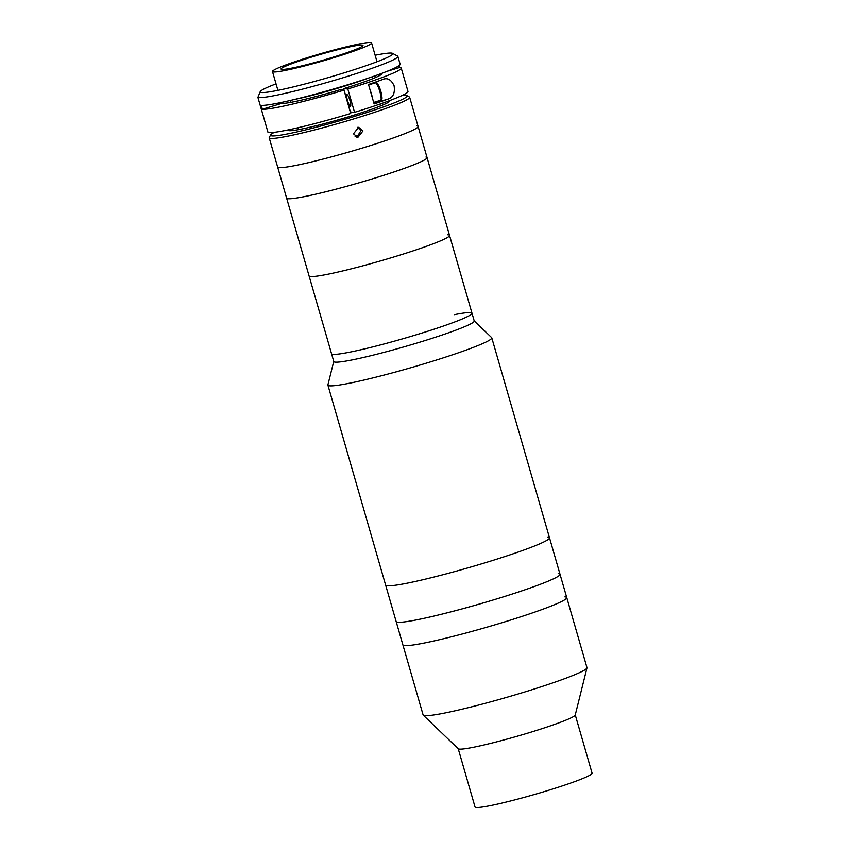<?xml version="1.0" encoding="UTF-8"?>
<svg xmlns="http://www.w3.org/2000/svg" width="850" height="850" viewBox="0 0 850 850"><rect width="100%" height="100%" fill="white"/><g stroke="black" fill="none" stroke-linecap="round" stroke-linejoin="round"><path stroke-width="1.27" d="M564.921 596.891A85.276 6.279 163.9 0 1 566.769 597.614A85.276 6.279 163.9 0 1 494.445 624.994A85.276 6.279 163.9 0 1 404.749 645.628A85.276 6.279 163.9 0 1 402.9 644.906L423.119 714.946A85.276 6.279 163.9 0 0 423.268 715.179A85.276 6.279 163.9 0 0 424.968 715.657A85.276 6.279 163.9 0 0 512.922 695.544A85.276 6.279 163.9 0 0 586.978 667.93A85.276 6.279 163.9 0 0 586.978 667.654L566.769 597.614A85.276 6.279 163.9 0 1 494.392 625.005A85.276 6.279 163.9 0 1 404.728 645.628A85.276 6.279 163.9 0 1 402.9 644.906L396.164 621.562A85.276 6.279 163.9 0 0 398.013 622.285A85.276 6.279 163.9 0 1 396.164 621.562L385.634 585.097A85.276 6.279 163.9 0 0 387.483 585.82A85.276 6.279 163.9 0 0 477.179 565.186A85.276 6.279 163.9 0 0 549.504 537.806A85.276 6.279 163.9 0 1 497.42 558.971A85.276 6.279 163.9 0 1 406.204 583.387A85.276 6.279 163.9 0 1 385.634 585.097L327.919 385.135A85.276 6.279 163.9 0 1 327.919 384.859L333.763 361.431M586.978 667.93L575.237 715.041A60.913 4.484 163.9 0 1 522.336 734.761A60.913 4.484 163.9 0 1 459.521 749.137A60.913 4.484 163.9 0 1 458.299 748.797L423.268 715.179M575.269 714.935L592.089 773.202A60.913 4.484 163.9 0 1 540.43 792.763A60.913 4.484 163.9 0 1 476.361 807.5A60.913 4.484 163.9 0 1 475.044 806.99L458.224 748.712M547.655 537.083A85.276 6.279 163.9 0 1 549.504 537.806L560.023 574.271A85.276 6.279 163.9 0 1 487.698 601.641A85.276 6.279 163.9 0 1 398.013 622.285A85.276 6.279 163.9 0 0 487.656 601.662A85.276 6.279 163.9 0 0 560.023 574.271L566.769 597.614M558.195 573.548A85.276 6.279 163.9 0 1 560.023 574.271M363.003 130.9L357.861 137.413L353.473 133.801L358.679 127.298L363.003 130.9M356.841 137.222L360.931 130.741L357.627 127.33M406.863 95.572L409.371 96.953A73.089 5.376 163.9 0 1 409.668 97.272A73.089 5.376 163.9 0 1 347.682 120.743A73.089 5.376 163.9 0 1 270.799 138.433A73.089 5.376 163.9 0 1 269.216 137.817A73.089 5.376 163.9 0 1 269.301 137.381L270.683 134.884A71.06 5.228 -16.1 0 0 272.149 135.904A71.06 5.228 -16.1 0 0 349.382 117.959A71.06 5.228 -16.1 0 0 406.863 95.572A71.06 5.228 -16.1 0 0 405.62 95.296A71.06 5.228 -16.1 0 0 402.337 95.381M416.999 125.896A73.089 5.376 163.9 0 1 418.094 126.459A73.089 5.376 163.9 0 1 356.097 149.919A73.089 5.376 163.9 0 1 279.225 167.609A73.089 5.376 163.9 0 1 277.642 166.993L333.795 361.537A73.089 5.376 163.9 0 0 351.411 360.071A73.089 5.376 163.9 0 0 429.601 339.139A73.089 5.376 163.9 0 0 474.247 321.002L471.994 313.214A73.089 5.376 163.9 0 1 427.359 331.362A73.089 5.376 163.9 0 1 349.169 352.293A73.089 5.376 163.9 0 1 331.543 353.759A73.089 5.376 163.9 0 0 333.328 354.386A73.089 5.376 163.9 0 0 410.454 336.558A73.089 5.376 163.9 0 0 471.994 313.214A73.089 5.376 163.9 0 0 454.378 314.681M274.412 132.303A71.06 5.228 -16.1 0 0 270.683 134.884M389.342 100.704A52.785 3.889 163.9 0 1 346.874 117.3A52.785 3.889 163.9 0 1 289.308 130.677A52.785 3.889 163.9 0 1 288.246 129.891M281.998 69.413A42.638 3.134 163.9 0 1 281.074 69.062A42.638 3.134 163.9 0 1 317.231 55.367A42.638 3.134 163.9 0 1 362.079 45.05A42.638 3.134 163.9 0 1 363.003 45.411A42.638 3.134 163.9 0 1 326.836 59.096A42.638 3.134 163.9 0 1 281.998 69.413M370.473 42.5A51.574 3.793 163.9 0 1 371.588 42.936A51.574 3.793 163.9 0 1 327.845 59.489A51.574 3.793 163.9 0 1 273.604 71.974A51.574 3.793 163.9 0 1 272.489 71.538A51.574 3.793 163.9 0 1 316.221 54.984A51.574 3.793 163.9 0 1 370.473 42.5M367.561 78.391A51.574 3.793 163.9 0 1 294.791 99.397M276.038 83.853A69.031 5.079 -16.1 0 0 260.791 90.95A69.031 5.079 -16.1 0 0 260.281 91.534A69.031 5.079 -16.1 0 0 261.694 92.522A69.031 5.079 -16.1 0 0 336.728 75.098A69.031 5.079 -16.1 0 0 392.572 53.348L397.577 56.089A73.089 5.376 163.9 0 1 397.874 56.419A73.089 5.376 163.9 0 1 335.888 79.889A73.089 5.376 163.9 0 1 259.006 97.569A73.089 5.376 163.9 0 1 257.911 97.368L268.016 132.387A73.089 5.376 163.9 0 0 269.11 132.589A73.089 5.376 163.9 0 0 350.742 113.486L344.006 90.132A73.089 5.376 163.9 0 1 262.374 109.246L261.258 105.358A73.089 5.376 -16.1 0 0 338.13 87.667A73.089 5.376 -16.1 0 0 400.127 64.196L397.874 56.419M387.164 71.283L399.659 67.479L399.107 65.567M392.572 53.348A69.031 5.079 -16.1 0 0 391.361 53.072A69.031 5.079 -16.1 0 0 382.638 53.879A69.031 5.079 -16.1 0 0 375.137 55.25M350.402 106.282A6.088 1.158 73.1 0 1 347.469 100.353A6.088 1.158 73.1 0 1 347.023 94.616A6.088 1.158 73.1 0 1 349.956 100.555A6.088 1.158 73.1 0 1 350.402 106.282M354.556 112.317L347.82 88.974L343.676 88.644L350.423 111.988L354.556 112.317A73.089 5.376 163.9 0 0 407.989 91.439L401.243 68.096A73.089 5.376 163.9 0 1 347.82 88.974M399.659 67.479A73.089 5.376 163.9 0 1 401.243 68.096M381.48 73.472A52.785 3.889 163.9 0 1 343.676 88.644M262.374 109.246L281.446 103.445L281.169 102.489M281.446 103.445A52.785 3.889 163.9 0 0 339.862 89.802L344.006 90.132M257.911 97.368L260.281 91.534M381.947 79.762C387.026 77.233 391.085 79.252 394.113 85.797C395.186 93.277 392.998 97.75 387.558 99.216A73.089 5.376 163.9 0 1 374.127 103.923L368.507 84.469A73.089 5.376 -16.1 0 0 381.947 79.762L382.851 79.454M380.375 75.129L380.046 74.003M374.871 75.863L375.371 77.594M372.534 98.43A9.137 1.742 -106.9 0 0 370.101 89.973M474.215 320.886L491.64 337.609A85.276 6.279 163.9 0 1 491.789 337.843A85.276 6.279 163.9 0 1 439.705 359.008A85.276 6.279 163.9 0 1 348.479 383.424A85.276 6.279 163.9 0 1 327.919 385.135M425.967 157.027A73.089 5.376 163.9 0 1 427.072 157.579A73.089 5.376 163.9 0 1 363.874 181.411A73.089 5.376 163.9 0 1 287.736 198.688A73.089 5.376 163.9 0 1 286.62 198.124A73.089 5.376 163.9 0 0 287.725 198.677A73.089 5.376 163.9 0 0 363.842 181.411A73.089 5.376 163.9 0 0 427.072 157.579L449.533 235.397A73.089 5.376 163.9 0 1 386.336 259.229A73.089 5.376 163.9 0 1 310.197 276.505A73.089 5.376 163.9 0 1 309.081 275.942A73.089 5.376 163.9 0 0 310.866 276.569A73.089 5.376 163.9 0 0 387.993 258.74A73.089 5.376 163.9 0 0 449.533 235.397L471.994 313.214M447.759 234.77A73.089 5.376 163.9 0 1 449.533 235.397M409.668 97.272L418.094 126.459A73.089 5.376 163.9 0 1 354.864 150.291A73.089 5.376 163.9 0 1 278.736 167.556A73.089 5.376 163.9 0 1 277.642 166.993L269.216 137.817M360.538 134.608A56.854 4.186 163.9 0 1 355.087 136.287M387.558 99.216L373.957 103.349M377.049 83.629A7.863 1.498 73.1 0 1 380.821 91.301A7.863 1.498 73.1 0 1 381.395 98.706M380.556 100.289A9.137 1.742 -106.9 0 0 380.694 100.268A9.137 1.742 -106.9 0 0 379.791 91.354A9.137 1.742 -106.9 0 0 375.498 82.779A9.137 1.742 -106.9 0 0 375.371 82.79A9.137 1.742 -106.9 0 0 375.254 82.854M290.147 100.491L290.689 102.382M297.999 127.734L298.552 129.625M371.588 42.936L377.017 61.742M272.489 71.538L277.918 90.344M372.077 76.851L372.619 78.742M379.939 104.082L380.481 105.974M368.613 84.841L375.955 82.726C376.518 81.43 378.091 84.097 380.672 90.706C382.744 99.386 382.16 99.514 380.694 100.268L373.681 102.404M491.789 337.843L549.504 537.806M418.094 126.459L427.072 157.579"/></g></svg>
